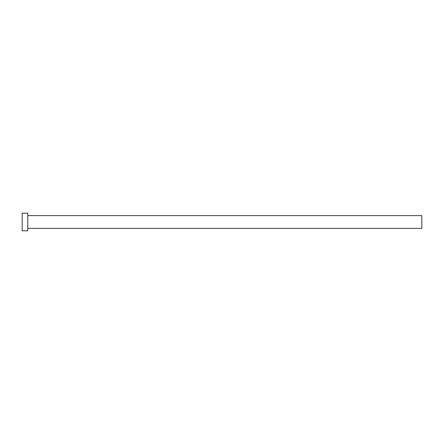 <?xml version="1.0" encoding="UTF-8"?>
<svg xmlns="http://www.w3.org/2000/svg" width="444" height="444" viewBox="0 0 444 444"><rect width="100%" height="100%" fill="white"/><g stroke="black" fill="none" stroke-linecap="round" stroke-linejoin="round"><path stroke-width="0.33" stroke-dasharray="2.22 1.67" d="M421.8 228.394L421.8 215.606M27.794 230.791L27.794 213.209M22.2 230.791L22.2 213.209M27.794 222L27.794 215.606L27.794 222"/><path stroke-width="0.67" d="M27.794 215.606L421.8 215.606L421.8 228.394L27.794 228.394M27.794 222L27.794 230.791L22.2 230.791L22.2 213.209L27.794 213.209L27.794 222"/></g></svg>
